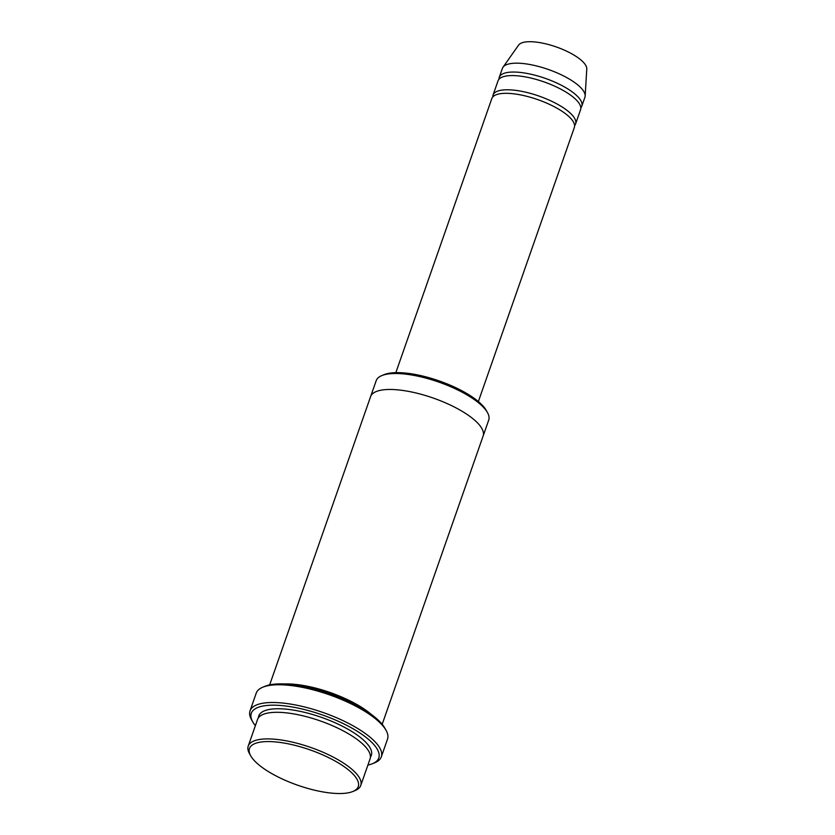 <?xml version="1.0" encoding="UTF-8"?>
<svg xmlns="http://www.w3.org/2000/svg" width="835" height="835" viewBox="0 0 835 835"><rect width="100%" height="100%" fill="white"/><g stroke="black" fill="none" stroke-linecap="round" stroke-linejoin="round"><path stroke-width="1.25" d="M493.057 95.033L498.025 80.838A43.723 14.205 19.3 0 1 507.899 75.797A43.723 14.205 19.3 0 1 555.974 86.757A43.723 14.205 19.3 0 1 580.555 109.74L575.586 123.924A43.723 14.205 -160.7 0 0 539.013 96.077A43.723 14.205 -160.7 0 0 493.057 95.033A43.723 14.205 -160.7 0 0 492.807 96.933M574.595 125.574A43.723 14.205 -160.7 0 0 575.586 123.924M370.646 396.489L376.188 380.677A59.609 19.362 19.3 0 1 381.804 375.604L384.121 374.654A57.625 18.714 19.3 0 1 391.688 372.911A57.625 18.714 19.3 0 1 445.984 383.453A57.625 18.714 19.3 0 1 486.273 410.423L487.483 412.605A59.609 19.362 19.3 0 1 488.715 420.089L483.173 435.901M248.225 746.072L257.545 719.467A59.609 19.362 19.3 0 1 270.999 712.589A59.609 19.362 19.3 0 1 336.557 727.546A59.609 19.362 19.3 0 1 370.072 758.879L360.751 785.484A59.609 19.362 -160.7 0 0 310.891 747.502A59.609 19.362 -160.7 0 0 248.225 746.072A59.609 19.362 -160.7 0 0 249.446 753.556L250.667 755.738A57.625 18.714 -160.7 0 0 290.956 782.708A57.625 18.714 -160.7 0 0 345.252 793.25A57.625 18.714 -160.7 0 0 352.819 791.507A57.625 18.714 -160.7 0 0 310.056 749.882A57.625 18.714 -160.7 0 0 250.667 755.738M352.819 791.507L355.136 790.557A59.609 19.362 -160.7 0 0 360.751 785.484M381.804 375.604A59.609 19.362 19.3 0 1 389.642 373.798A59.609 19.362 19.3 0 1 445.806 384.705A59.609 19.362 19.3 0 1 487.483 412.605M395.842 372.65L491.815 98.582A43.723 14.205 19.3 0 1 501.689 93.53A43.723 14.205 19.3 0 1 549.764 104.5A43.723 14.205 19.3 0 1 574.344 127.473L478.361 401.552M580.805 107.84A43.723 14.205 -160.7 0 0 581.797 106.191A43.723 14.205 -160.7 0 0 545.224 78.344A43.723 14.205 -160.7 0 0 499.278 77.29A43.723 14.205 -160.7 0 0 499.017 79.189M581.797 106.191L584.897 97.319A43.723 14.205 -160.7 0 0 585.158 96.025A43.723 14.205 -160.7 0 0 548.334 69.472A43.723 14.205 -160.7 0 0 502.983 67.249A43.723 14.205 -160.7 0 0 502.378 68.428L499.278 77.29M585.158 96.025L586.775 68.95A36.26 11.784 -160.7 0 0 556.225 46.927A36.26 11.784 -160.7 0 0 518.618 45.08L502.983 67.249M250.03 710.867L256.241 693.123A69.555 22.597 19.3 0 1 262.795 687.205L265.102 686.255A67.562 21.95 19.3 0 1 273.984 684.209A67.562 21.95 19.3 0 1 337.643 696.567A67.562 21.95 19.3 0 1 384.883 728.203L386.094 730.385A69.555 22.597 19.3 0 1 387.523 739.1L381.313 756.844A69.555 22.597 -160.7 0 0 323.135 712.526A69.555 22.597 -160.7 0 0 250.03 710.867A69.555 22.597 -160.7 0 0 251.46 719.582L252.671 721.764A67.562 21.95 -160.7 0 0 255.374 725.667M371.251 714.384A59.619 19.362 -160.7 0 0 284.38 683.969M367.901 765.079A67.562 21.95 -160.7 0 0 372.441 763.712A67.562 21.95 -160.7 0 0 322.3 714.917A67.562 21.95 -160.7 0 0 252.671 721.764M382.18 724.3L483.121 436.047A59.619 19.362 -160.7 0 0 433.261 398.065A59.619 19.362 -160.7 0 0 370.594 396.646L269.653 684.888M262.795 687.205A69.555 22.597 19.3 0 1 271.939 685.097A69.555 22.597 19.3 0 1 337.465 697.82A69.555 22.597 19.3 0 1 386.094 730.385M372.441 763.712L374.758 762.762A69.555 22.597 -160.7 0 0 381.313 756.844M370.427 757.011A59.609 19.362 -160.7 0 0 321.444 717.348A59.609 19.362 -160.7 0 0 258.433 717.787"/></g></svg>
